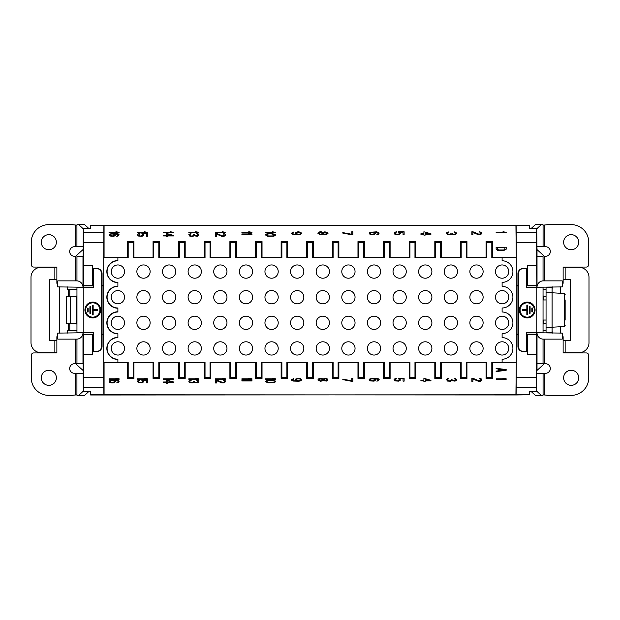 <?xml version="1.0" encoding="UTF-8"?>
<svg xmlns="http://www.w3.org/2000/svg" width="620" height="620" viewBox="0 0 620 620"><rect width="100%" height="100%" fill="white"/><g stroke="black" fill="none" stroke-linecap="round" stroke-linejoin="round"><path stroke-width="0.93" d="M103.718 257.556L103.718 362.444L117.893 362.444L117.893 359.468A11.044 11.044 0 0 1 106.849 348.425A11.044 11.044 0 0 1 117.893 337.381L117.893 333.847A11.044 11.044 0 0 1 106.849 322.811A11.044 11.044 0 0 1 117.893 311.767L117.893 308.233A11.044 11.044 0 0 1 106.849 297.189A11.044 11.044 0 0 1 117.893 286.153L117.893 282.379A10.796 10.796 0 0 1 107.09 271.576A10.796 10.796 0 0 1 117.893 260.78L117.893 257.556L103.718 257.455L127.441 257.215L127.441 241.583L133.951 241.583L133.207 242.327L128.185 242.327L128.185 257.517L117.893 257.556M117.893 282.619A11.044 11.044 0 0 1 106.849 271.576A11.044 11.044 0 0 1 117.893 260.532M544.368 363.738L536.718 370.69L536.718 391.654L529.65 391.654L529.589 394.793L515.925 394.963L516.282 362.444L491.815 362.483L491.815 377.673L486.793 377.673L486.793 362.483L466.201 362.483L466.201 377.673L461.179 377.673L461.179 362.483L440.588 362.483L440.588 377.673L441.332 378.417L434.814 378.417L435.565 377.673L440.588 377.673M435.565 377.673L435.565 362.483L414.974 362.483L414.974 377.673L409.944 377.673L409.944 362.483L389.352 362.483L389.352 377.673L384.33 377.673L383.586 378.417L390.104 378.417L390.104 362.785L409.944 362.483M236.414 378.417L235.67 377.673L230.648 377.673L230.648 362.483L210.056 362.483L229.896 362.785L229.896 378.417L236.414 378.417L236.414 362.785L255.518 362.785L255.518 378.417L262.028 378.417L262.028 362.785L281.131 362.785L281.131 378.417L287.641 378.417L287.641 362.785L306.745 362.785L306.745 378.417L313.255 378.417L313.255 362.785L332.359 362.785L332.359 378.417L338.869 378.417L338.869 362.785L357.972 362.785L357.972 378.417L364.483 378.417L364.483 362.785L384.33 362.483L384.33 377.673M384.33 362.483L363.738 362.483L363.738 377.673L358.716 377.673L358.716 362.483L338.125 362.483L338.125 377.673L333.103 377.673L332.359 378.417M332.359 362.785L333.103 362.483L333.103 377.673M333.103 362.483L312.511 362.483L312.511 377.673L307.489 377.673L306.745 378.417M306.745 362.785L307.489 362.483L307.489 377.673M307.489 362.483L286.897 362.483L286.897 377.673L281.875 377.673L281.875 362.483L261.284 362.483L261.284 377.673L256.262 377.673L255.518 378.417M255.518 362.785L256.262 362.483L256.262 377.673M256.262 362.483L235.67 362.483L235.67 377.673M210.056 362.483L210.056 377.673L210.8 378.417L204.282 378.417L205.026 377.673L210.056 377.673M205.026 377.673L205.026 362.483L184.434 362.483L184.434 377.673L179.412 377.673L179.412 362.483L158.821 362.483L158.821 377.673L159.565 378.417L153.055 378.417L153.799 377.673L158.821 377.673M153.799 377.673L153.799 362.483L133.207 362.483L133.207 377.673L133.951 378.417L127.441 378.417L128.185 377.673L133.207 377.673M128.185 377.673L128.185 362.483L117.893 362.444M117.893 337.381L117.893 337.621A10.796 10.796 0 0 0 107.09 348.425A10.796 10.796 0 0 0 117.893 359.22L117.893 359.468M117.893 311.767L117.893 312.007A10.796 10.796 0 0 0 107.09 322.811A10.796 10.796 0 0 0 117.893 333.606L117.893 333.847M117.893 286.153L117.893 286.394A10.796 10.796 0 0 0 107.09 297.189A10.796 10.796 0 0 0 117.893 307.993L117.893 308.233M133.207 242.327L133.207 257.517L153.799 257.517L153.799 242.327L158.821 242.327L158.821 257.517L179.412 257.517L179.412 242.327L184.434 242.327L184.434 257.517L205.026 257.517L205.026 242.327L210.056 242.327L210.056 257.517L230.648 257.517L230.648 242.327L235.67 242.327L235.67 257.517L256.262 257.517L256.262 242.327L261.284 242.327L261.284 257.517L281.875 257.517L281.875 242.327L286.897 242.327L286.897 257.517L307.489 257.517L307.489 242.327L312.511 242.327L312.511 257.517L333.103 257.517L333.103 242.327L338.125 242.327L338.125 257.517L358.716 257.517L358.716 242.327L363.738 242.327L363.738 257.517L384.33 257.517L384.33 242.327L389.352 242.327L389.352 257.517L409.944 257.517L409.944 242.327L414.974 242.327L414.974 257.517L435.565 257.517L435.565 242.327L440.588 242.327L440.588 257.517L461.179 257.517L461.179 242.327L466.201 242.327L466.201 257.517L486.793 257.517L486.793 242.327L491.815 242.327L491.815 257.517L502.107 257.517L502.107 260.78A10.796 10.796 0 0 1 512.911 271.576A10.796 10.796 0 0 1 502.107 282.379L502.107 286.394A10.796 10.796 0 0 1 512.911 297.189A10.796 10.796 0 0 1 502.107 307.993L502.107 312.007A10.796 10.796 0 0 1 512.911 322.811A10.796 10.796 0 0 1 502.107 333.606L502.107 337.621A10.796 10.796 0 0 1 512.911 348.425A10.796 10.796 0 0 1 502.107 359.22L502.107 362.444M469.867 348.425A6.626 6.626 0 0 0 476.493 355.051A6.626 6.626 0 0 0 483.127 348.425A6.626 6.626 0 0 0 476.493 341.791A6.626 6.626 0 0 0 469.867 348.425M444.253 348.425A6.626 6.626 0 0 0 450.88 355.051A6.626 6.626 0 0 0 457.514 348.425A6.626 6.626 0 0 0 450.88 341.791A6.626 6.626 0 0 0 444.253 348.425M418.639 348.425A6.626 6.626 0 0 0 425.266 355.051A6.626 6.626 0 0 0 431.9 348.425A6.626 6.626 0 0 0 425.266 341.791A6.626 6.626 0 0 0 418.639 348.425M393.026 348.425A6.626 6.626 0 0 0 399.652 355.051A6.626 6.626 0 0 0 406.278 348.425A6.626 6.626 0 0 0 399.652 341.791A6.626 6.626 0 0 0 393.026 348.425M367.404 348.425A6.626 6.626 0 0 0 374.038 355.051A6.626 6.626 0 0 0 380.665 348.425A6.626 6.626 0 0 0 374.038 341.791A6.626 6.626 0 0 0 367.404 348.425M341.791 348.425A6.626 6.626 0 0 0 348.425 355.051A6.626 6.626 0 0 0 355.051 348.425A6.626 6.626 0 0 0 348.425 341.791A6.626 6.626 0 0 0 341.791 348.425M316.177 348.425A6.626 6.626 0 0 0 322.811 355.051A6.626 6.626 0 0 0 329.437 348.425A6.626 6.626 0 0 0 322.811 341.791A6.626 6.626 0 0 0 316.177 348.425M290.563 348.425A6.626 6.626 0 0 0 297.189 355.051A6.626 6.626 0 0 0 303.823 348.425A6.626 6.626 0 0 0 297.189 341.791A6.626 6.626 0 0 0 290.563 348.425M264.949 348.425A6.626 6.626 0 0 0 271.576 355.051A6.626 6.626 0 0 0 278.21 348.425A6.626 6.626 0 0 0 271.576 341.791A6.626 6.626 0 0 0 264.949 348.425M239.335 348.425A6.626 6.626 0 0 0 245.962 355.051A6.626 6.626 0 0 0 252.596 348.425A6.626 6.626 0 0 0 245.962 341.791A6.626 6.626 0 0 0 239.335 348.425M213.722 348.425A6.626 6.626 0 0 0 220.348 355.051A6.626 6.626 0 0 0 226.974 348.425A6.626 6.626 0 0 0 220.348 341.791A6.626 6.626 0 0 0 213.722 348.425M188.1 348.425A6.626 6.626 0 0 0 194.734 355.051A6.626 6.626 0 0 0 201.361 348.425A6.626 6.626 0 0 0 194.734 341.791A6.626 6.626 0 0 0 188.1 348.425M162.487 348.425A6.626 6.626 0 0 0 169.12 355.051A6.626 6.626 0 0 0 175.747 348.425A6.626 6.626 0 0 0 169.12 341.791A6.626 6.626 0 0 0 162.487 348.425M136.873 348.425A6.626 6.626 0 0 0 143.507 355.051A6.626 6.626 0 0 0 150.133 348.425A6.626 6.626 0 0 0 143.507 341.791A6.626 6.626 0 0 0 136.873 348.425M111.259 348.425A6.626 6.626 0 0 0 117.893 355.051A6.626 6.626 0 0 0 124.519 348.425A6.626 6.626 0 0 0 117.893 341.791A6.626 6.626 0 0 0 111.259 348.425M495.481 322.811A6.626 6.626 0 0 0 502.107 329.437A6.626 6.626 0 0 0 508.741 322.811A6.626 6.626 0 0 0 502.107 316.177A6.626 6.626 0 0 0 495.481 322.811M469.867 322.811A6.626 6.626 0 0 0 476.493 329.437A6.626 6.626 0 0 0 483.127 322.811A6.626 6.626 0 0 0 476.493 316.177A6.626 6.626 0 0 0 469.867 322.811M444.253 322.811A6.626 6.626 0 0 0 450.88 329.437A6.626 6.626 0 0 0 457.514 322.811A6.626 6.626 0 0 0 450.88 316.177A6.626 6.626 0 0 0 444.253 322.811M418.639 322.811A6.626 6.626 0 0 0 425.266 329.437A6.626 6.626 0 0 0 431.9 322.811A6.626 6.626 0 0 0 425.266 316.177A6.626 6.626 0 0 0 418.639 322.811M393.026 322.811A6.626 6.626 0 0 0 399.652 329.437A6.626 6.626 0 0 0 406.278 322.811A6.626 6.626 0 0 0 399.652 316.177A6.626 6.626 0 0 0 393.026 322.811M367.404 322.811A6.626 6.626 0 0 0 374.038 329.437A6.626 6.626 0 0 0 380.665 322.811A6.626 6.626 0 0 0 374.038 316.177A6.626 6.626 0 0 0 367.404 322.811M341.791 322.811A6.626 6.626 0 0 0 348.425 329.437A6.626 6.626 0 0 0 355.051 322.811A6.626 6.626 0 0 0 348.425 316.177A6.626 6.626 0 0 0 341.791 322.811M316.177 322.811A6.626 6.626 0 0 0 322.811 329.437A6.626 6.626 0 0 0 329.437 322.811A6.626 6.626 0 0 0 322.811 316.177A6.626 6.626 0 0 0 316.177 322.811M290.563 322.811A6.626 6.626 0 0 0 297.189 329.437A6.626 6.626 0 0 0 303.823 322.811A6.626 6.626 0 0 0 297.189 316.177A6.626 6.626 0 0 0 290.563 322.811M264.949 322.811A6.626 6.626 0 0 0 271.576 329.437A6.626 6.626 0 0 0 278.21 322.811A6.626 6.626 0 0 0 271.576 316.177A6.626 6.626 0 0 0 264.949 322.811M239.335 322.811A6.626 6.626 0 0 0 245.962 329.437A6.626 6.626 0 0 0 252.596 322.811A6.626 6.626 0 0 0 245.962 316.177A6.626 6.626 0 0 0 239.335 322.811M213.722 322.811A6.626 6.626 0 0 0 220.348 329.437A6.626 6.626 0 0 0 226.974 322.811A6.626 6.626 0 0 0 220.348 316.177A6.626 6.626 0 0 0 213.722 322.811M188.1 322.811A6.626 6.626 0 0 0 194.734 329.437A6.626 6.626 0 0 0 201.361 322.811A6.626 6.626 0 0 0 194.734 316.177A6.626 6.626 0 0 0 188.1 322.811M162.487 322.811A6.626 6.626 0 0 0 169.12 329.437A6.626 6.626 0 0 0 175.747 322.811A6.626 6.626 0 0 0 169.12 316.177A6.626 6.626 0 0 0 162.487 322.811M136.873 322.811A6.626 6.626 0 0 0 143.507 329.437A6.626 6.626 0 0 0 150.133 322.811A6.626 6.626 0 0 0 143.507 316.177A6.626 6.626 0 0 0 136.873 322.811M111.259 322.811A6.626 6.626 0 0 0 117.893 329.437A6.626 6.626 0 0 0 124.519 322.811A6.626 6.626 0 0 0 117.893 316.177A6.626 6.626 0 0 0 111.259 322.811M495.481 297.189A6.626 6.626 0 0 0 502.107 303.823A6.626 6.626 0 0 0 508.741 297.189A6.626 6.626 0 0 0 502.107 290.563A6.626 6.626 0 0 0 495.481 297.189M469.867 297.189A6.626 6.626 0 0 0 476.493 303.823A6.626 6.626 0 0 0 483.127 297.189A6.626 6.626 0 0 0 476.493 290.563A6.626 6.626 0 0 0 469.867 297.189M444.253 297.189A6.626 6.626 0 0 0 450.88 303.823A6.626 6.626 0 0 0 457.514 297.189A6.626 6.626 0 0 0 450.88 290.563A6.626 6.626 0 0 0 444.253 297.189M418.639 297.189A6.626 6.626 0 0 0 425.266 303.823A6.626 6.626 0 0 0 431.9 297.189A6.626 6.626 0 0 0 425.266 290.563A6.626 6.626 0 0 0 418.639 297.189M393.026 297.189A6.626 6.626 0 0 0 399.652 303.823A6.626 6.626 0 0 0 406.278 297.189A6.626 6.626 0 0 0 399.652 290.563A6.626 6.626 0 0 0 393.026 297.189M367.404 297.189A6.626 6.626 0 0 0 374.038 303.823A6.626 6.626 0 0 0 380.665 297.189A6.626 6.626 0 0 0 374.038 290.563A6.626 6.626 0 0 0 367.404 297.189M341.791 297.189A6.626 6.626 0 0 0 348.425 303.823A6.626 6.626 0 0 0 355.051 297.189A6.626 6.626 0 0 0 348.425 290.563A6.626 6.626 0 0 0 341.791 297.189M316.177 297.189A6.626 6.626 0 0 0 322.811 303.823A6.626 6.626 0 0 0 329.437 297.189A6.626 6.626 0 0 0 322.811 290.563A6.626 6.626 0 0 0 316.177 297.189M290.563 297.189A6.626 6.626 0 0 0 297.189 303.823A6.626 6.626 0 0 0 303.823 297.189A6.626 6.626 0 0 0 297.189 290.563A6.626 6.626 0 0 0 290.563 297.189M264.949 297.189A6.626 6.626 0 0 0 271.576 303.823A6.626 6.626 0 0 0 278.21 297.189A6.626 6.626 0 0 0 271.576 290.563A6.626 6.626 0 0 0 264.949 297.189M239.335 297.189A6.626 6.626 0 0 0 245.962 303.823A6.626 6.626 0 0 0 252.596 297.189A6.626 6.626 0 0 0 245.962 290.563A6.626 6.626 0 0 0 239.335 297.189M213.722 297.189A6.626 6.626 0 0 0 220.348 303.823A6.626 6.626 0 0 0 226.974 297.189A6.626 6.626 0 0 0 220.348 290.563A6.626 6.626 0 0 0 213.722 297.189M188.1 297.189A6.626 6.626 0 0 0 194.734 303.823A6.626 6.626 0 0 0 201.361 297.189A6.626 6.626 0 0 0 194.734 290.563A6.626 6.626 0 0 0 188.1 297.189M162.487 297.189A6.626 6.626 0 0 0 169.12 303.823A6.626 6.626 0 0 0 175.747 297.189A6.626 6.626 0 0 0 169.12 290.563A6.626 6.626 0 0 0 162.487 297.189M136.873 297.189A6.626 6.626 0 0 0 143.507 303.823A6.626 6.626 0 0 0 150.133 297.189A6.626 6.626 0 0 0 143.507 290.563A6.626 6.626 0 0 0 136.873 297.189M111.259 297.189A6.626 6.626 0 0 0 117.893 303.823A6.626 6.626 0 0 0 124.519 297.189A6.626 6.626 0 0 0 117.893 290.563A6.626 6.626 0 0 0 111.259 297.189M495.481 271.576A6.626 6.626 0 0 0 502.107 278.21A6.626 6.626 0 0 0 508.741 271.576A6.626 6.626 0 0 0 502.107 264.949A6.626 6.626 0 0 0 495.481 271.576M469.867 271.576A6.626 6.626 0 0 0 476.493 278.21A6.626 6.626 0 0 0 483.127 271.576A6.626 6.626 0 0 0 476.493 264.949A6.626 6.626 0 0 0 469.867 271.576M444.253 271.576A6.626 6.626 0 0 0 450.88 278.21A6.626 6.626 0 0 0 457.514 271.576A6.626 6.626 0 0 0 450.88 264.949A6.626 6.626 0 0 0 444.253 271.576M418.639 271.576A6.626 6.626 0 0 0 425.266 278.21A6.626 6.626 0 0 0 431.9 271.576A6.626 6.626 0 0 0 425.266 264.949A6.626 6.626 0 0 0 418.639 271.576M393.026 271.576A6.626 6.626 0 0 0 399.652 278.21A6.626 6.626 0 0 0 406.278 271.576A6.626 6.626 0 0 0 399.652 264.949A6.626 6.626 0 0 0 393.026 271.576M367.404 271.576A6.626 6.626 0 0 0 374.038 278.21A6.626 6.626 0 0 0 380.665 271.576A6.626 6.626 0 0 0 374.038 264.949A6.626 6.626 0 0 0 367.404 271.576M341.791 271.576A6.626 6.626 0 0 0 348.425 278.21A6.626 6.626 0 0 0 355.051 271.576A6.626 6.626 0 0 0 348.425 264.949A6.626 6.626 0 0 0 341.791 271.576M316.177 271.576A6.626 6.626 0 0 0 322.811 278.21A6.626 6.626 0 0 0 329.437 271.576A6.626 6.626 0 0 0 322.811 264.949A6.626 6.626 0 0 0 316.177 271.576M290.563 271.576A6.626 6.626 0 0 0 297.189 278.21A6.626 6.626 0 0 0 303.823 271.576A6.626 6.626 0 0 0 297.189 264.949A6.626 6.626 0 0 0 290.563 271.576M264.949 271.576A6.626 6.626 0 0 0 271.576 278.21A6.626 6.626 0 0 0 278.21 271.576A6.626 6.626 0 0 0 271.576 264.949A6.626 6.626 0 0 0 264.949 271.576M239.335 271.576A6.626 6.626 0 0 0 245.962 278.21A6.626 6.626 0 0 0 252.596 271.576A6.626 6.626 0 0 0 245.962 264.949A6.626 6.626 0 0 0 239.335 271.576M213.722 271.576A6.626 6.626 0 0 0 220.348 278.21A6.626 6.626 0 0 0 226.974 271.576A6.626 6.626 0 0 0 220.348 264.949A6.626 6.626 0 0 0 213.722 271.576M188.1 271.576A6.626 6.626 0 0 0 194.734 278.21A6.626 6.626 0 0 0 201.361 271.576A6.626 6.626 0 0 0 194.734 264.949A6.626 6.626 0 0 0 188.1 271.576M162.487 271.576A6.626 6.626 0 0 0 169.12 278.21A6.626 6.626 0 0 0 175.747 271.576A6.626 6.626 0 0 0 169.12 264.949A6.626 6.626 0 0 0 162.487 271.576M136.873 271.576A6.626 6.626 0 0 0 143.507 278.21A6.626 6.626 0 0 0 150.133 271.576A6.626 6.626 0 0 0 143.507 264.949A6.626 6.626 0 0 0 136.873 271.576M111.259 271.576A6.626 6.626 0 0 0 117.893 278.21A6.626 6.626 0 0 0 124.519 271.576A6.626 6.626 0 0 0 117.893 264.949A6.626 6.626 0 0 0 111.259 271.576M495.481 348.425A6.626 6.626 0 0 0 502.107 355.051A6.626 6.626 0 0 0 508.741 348.425A6.626 6.626 0 0 0 502.107 341.791A6.626 6.626 0 0 0 495.481 348.425M90.412 394.793L103.904 394.793L103.718 377.479L83.406 377.479L83.281 391.654L90.35 391.654L90.621 395.002L529.589 394.793M529.589 225.207L90.412 225.207L529.589 225.207L529.65 228.346L536.718 228.346L536.595 242.521L516.282 242.521L516.282 257.455L515.925 225.037M552.343 333.103L552.087 330.584M546.057 330.584L543.043 330.584M560.503 286.897L560.503 293.159M560.503 326.841L560.503 333.103M563.13 352.695L578.956 352.695A10.044 10.044 0 0 0 589 342.643L589 277.357A10.044 10.044 0 0 0 578.956 267.305L565.146 267.305L565.146 279.612L563.13 279.62M565.146 352.695L565.146 340.388L563.13 340.38M537.013 370.388L537.021 332.855A6.277 6.277 0 0 0 543.298 339.132L562.239 339.132L562.239 333.103L526.465 332.599L526.465 351.439L523.466 351.439A5.022 5.006 -90 0 1 518.467 346.41L518.467 273.591A5.022 5.006 -90 0 1 523.466 268.561L526.465 268.561L526.465 287.401L562.239 286.897L562.239 280.868L543.298 280.868A6.277 6.277 0 0 0 537.021 287.145L537.013 249.612L544.368 256.262M543.043 289.416L546.057 289.416M552.087 289.416L552.343 286.897M563.13 267.305L565.146 267.305M562.239 335.195A2.511 2.511 0 0 1 563.13 337.125L563.13 352.943L586.241 352.943A2.511 2.511 0 0 1 588.752 355.454L588.752 377.805A17.577 17.577 0 0 1 571.167 395.382L547.607 395.382A30.132 30.132 0 0 0 544.554 394.979L543.136 394.932M544.554 339.132L544.554 363.738L544.112 363.738L545.554 363.738A4.774 4.774 0 0 1 550.327 368.512A4.774 4.774 0 0 1 545.554 373.287L544.554 373.287L544.554 394.979L543.57 394.878M531.34 391.654L535.378 395.382L541.299 395.382L536.718 391.15M103.904 394.793L515.925 394.963M536.889 287.401L536.54 265.802L527.473 265.802L527.473 285.495L536.54 285.495M536.595 242.521L536.54 265.802M537.013 249.612L536.718 228.346M536.718 391.654L536.54 334.506L527.473 334.506L527.473 354.198L536.54 354.198M536.889 332.599L536.54 334.506M536.889 334.157L526.465 334.157M517.94 334.157L516.282 334.157M516.282 285.843L517.94 285.843M526.465 285.843L536.889 285.843M543.043 280.876L543.043 256.579L537.021 256.579L537.021 287.401M537.021 363.421L544.112 363.738L537.021 363.421L537.021 332.599M544.554 373.287L536.718 373.287M543.073 373.287L543.073 394.971A30.132 5.75 90 0 0 542.469 395.382L541.299 395.382M543.043 363.421L543.043 339.125M523.466 268.561L522.939 268.561A5.022 5.006 90 0 0 517.94 273.591L517.94 346.41A5.022 5.006 90 0 0 522.939 351.439L523.466 351.439M543.043 256.579L537.021 256.579M516.096 394.793L516.282 362.545M515.925 362.785L491.815 362.483M466.201 362.483L486.793 362.483M440.588 362.483L461.179 362.483M414.974 362.483L435.565 362.483M390.104 362.785L389.352 362.483M515.925 257.215L491.815 257.517M516.282 362.444L516.282 257.455M516.282 257.556L502.107 257.556M409.944 257.517L389.352 257.517M435.565 257.517L414.974 257.517M461.179 257.517L440.588 257.517M486.793 257.517L466.201 257.517M492.559 257.215L492.559 241.583L491.815 242.327M486.049 257.215L486.049 241.583L486.793 242.327M486.049 241.583L492.559 241.583M104.075 257.215L104.075 225.037M466.945 257.215L466.945 241.583L466.201 242.327M460.435 257.215L460.435 241.583L466.945 241.583M441.332 257.215L441.332 241.583L440.588 242.327M434.814 257.215L434.814 241.583L441.332 241.583M415.718 257.215L415.718 241.583L414.974 242.327M409.2 257.215L409.2 241.583L415.718 241.583M390.104 257.215L390.104 241.583L383.586 241.583L384.33 242.327M133.951 241.583L133.951 257.215L153.055 257.215L153.055 241.583L159.565 241.583L159.565 257.215L178.668 257.215L178.668 241.583L185.186 241.583L185.186 257.215L204.282 257.215L204.282 241.583L210.8 241.583L210.8 257.215L229.896 257.215L229.896 241.583L236.414 241.583L236.414 257.215L255.518 257.215L255.518 241.583L262.028 241.583L262.028 257.215L281.131 257.215L281.131 241.583L287.641 241.583L287.641 257.215L306.745 257.215L306.745 241.583L313.255 241.583L313.255 257.215L332.359 257.215L332.359 241.583L338.869 241.583L338.869 257.215L357.972 257.215L357.972 241.583L364.483 241.583L364.483 257.215L383.586 257.215L383.586 241.583M506.176 249.225L506.176 247.217L496.132 247.217L496.132 249.225L497.628 250.317L503.828 250.48L506.176 249.225M496.132 232.763L506.176 232.763L506.176 232.26L502.975 231.764L504.471 232.26L496.132 232.26L496.132 232.763M472.921 231.764L471.859 231.764L471.859 234.771L472.921 234.771L472.921 232.43L478.268 234.693L480.407 234.693L481.903 233.515L481.26 232.26L479.547 231.841L480.833 233.438L479.121 234.275L472.921 231.764M447.532 234.523L450.523 234.693L451.593 234.104L455.01 234.608L456.297 233.934L456.506 233.182L455.863 232.26L454.158 231.841L455.436 233.097L454.793 234.104L452.871 234.104L452.019 233.097L451.166 233.097L450.523 234.19L448.81 234.352L447.532 233.515L447.741 232.601L448.81 232.182L448.175 231.841L446.462 232.934L447.532 234.523M430.946 233.771L423.894 231.764L423.894 233.771L420.903 233.771L420.903 234.275L423.894 234.275L423.894 235.112L425.18 235.112L425.18 234.275L430.946 234.275L430.946 233.771M398.559 232.345L399.412 233.019L399.195 233.856L397.064 234.352L395.142 233.515L396.637 231.764L394.925 232.182L394.072 233.019L394.925 234.352L398.768 234.608L400.481 233.515L399.629 232.182L403.046 232.182L403.046 234.608L404.116 234.608L404.116 231.764L398.559 231.764L398.559 232.345M374.062 234.608L375.557 233.515L374.488 232.182L377.906 232.763L378.123 233.515L376.844 234.608L378.34 234.275L379.192 233.097L378.34 232.26L376.41 231.841L370.001 232.26L369.148 233.097L370.001 234.352L374.062 234.608M351.78 234.771L352.85 234.771L352.85 231.764L351.78 231.764L351.78 234.275L342.806 232.601L342.806 233.097L351.78 234.771M323.074 232.43L321.152 231.764L319.44 231.927L318.161 232.601L317.944 233.515L320.509 234.771L323.074 234.104L326.492 234.523L327.996 233.438L327.135 232.26L324.787 231.841L323.074 232.43M293.911 231.927L291.563 233.097L291.772 233.856L293.268 234.523L298.825 234.693L300.754 234.275L301.607 233.438L300.754 232.182L297.972 231.764L295.407 232.601L295.19 233.438L296.259 234.352L293.911 234.19L292.632 233.515L293.911 231.927M265.438 232.763L275.489 232.763L275.489 232.26L272.281 231.764L273.776 232.26L265.438 232.26L265.438 232.763M271.428 233.438L266.933 233.771L265.438 234.941L267.794 236.282L273.986 236.112L275.272 235.445L275.272 234.438L271.428 233.438M241.901 232.763L251.953 232.763L251.953 232.26L248.744 231.764L250.24 232.26L241.901 232.26L241.901 232.763M241.901 234.438L251.953 234.438L251.953 233.934L248.744 233.438L250.24 233.934L241.901 233.934L241.901 234.438M215.458 232.763L225.502 232.763L225.502 232.26L222.293 231.764L223.797 232.26L215.458 232.26L215.458 232.763M216.527 233.438L215.458 233.438L215.458 236.445L216.527 236.445L216.527 234.104L221.867 236.367L224.006 236.367L225.502 235.189L224.858 233.934L223.154 233.515L224.432 235.112L222.727 235.949L216.527 233.438M188.821 232.763L198.865 232.763L198.865 232.26L195.657 231.764L197.152 232.26L188.821 232.26L188.821 232.763M189.891 236.197L192.882 236.367L193.952 235.778L197.369 236.282L198.648 235.608L198.865 234.856L198.222 233.934L196.517 233.515L197.796 234.771L197.152 235.778L195.23 235.778L194.378 234.771L193.525 234.771L192.882 235.863L191.169 236.026L189.891 235.189L190.1 234.275L191.169 233.856L190.534 233.515L188.821 234.608L189.891 236.197M163.517 232.763L173.561 232.763L173.561 232.26L170.361 231.764L171.856 232.26L163.517 232.26L163.517 232.763M173.561 235.445L166.509 233.438L166.509 235.445L163.517 235.445L163.517 235.949L166.509 235.949L166.509 236.786L167.795 236.786L167.795 235.949L173.561 235.949L173.561 235.445M137.407 232.763L147.452 232.763L147.452 232.26L144.251 231.764L145.746 232.26L137.407 232.26L137.407 232.763M141.895 234.019L142.755 234.693L142.538 235.53L140.399 236.026L138.477 235.189L139.973 233.438L138.26 233.856L137.407 234.693L138.26 236.026L142.112 236.282L143.817 235.189L142.964 233.856L146.382 233.856L146.382 236.282L147.452 236.282L147.452 233.438L141.895 233.438L141.895 234.019M109.058 232.763L119.102 232.763L119.102 232.26L115.901 231.764L117.397 232.26L109.058 232.26L109.058 232.763M113.972 236.282L115.467 235.189L114.406 233.856L117.823 234.438L118.033 235.189L116.754 236.282L118.25 235.949L119.102 234.771L118.25 233.934L116.328 233.515L109.91 233.934L109.058 234.771L109.91 236.026L113.972 236.282M504.897 247.721L504.897 249.225L503.611 249.984L498.697 249.984L497.418 249.225L497.418 247.721L504.897 247.721M425.18 232.345L429.242 233.771L425.18 233.771L425.18 232.345M373.418 234.275L370.853 234.104L370.218 233.019L371.496 232.345L373.418 232.345L374.488 233.019L373.418 234.275M319.013 233.097L321.152 232.182L322.648 233.438L320.509 234.352L319.013 233.097M326.926 233.438L324.996 234.275L323.717 233.771L323.501 233.097L325.43 232.26L326.709 232.763L326.926 233.438M298.189 234.275L296.259 233.515L296.903 232.43L299.251 232.26L300.537 232.934L299.894 234.019L298.189 234.275M271.211 233.856L274.203 234.523L274.203 235.36L272.49 235.949L268.429 235.949L266.507 234.941L268.429 233.934L271.211 233.856M167.795 234.019L171.856 235.445L167.795 235.445L167.795 234.019M113.336 235.949L110.771 235.778L110.127 234.693L111.406 234.019L113.336 234.019L114.406 234.693L113.336 235.949M127.441 257.215L128.185 257.517M153.055 257.215L153.799 257.517M133.951 257.215L133.207 257.517M178.668 257.215L179.412 257.517M159.565 257.215L158.821 257.517M204.282 257.215L205.026 257.517M185.186 257.215L184.434 257.517M229.896 257.215L230.648 257.517M210.8 257.215L210.056 257.517M103.718 362.444L128.185 362.483M229.896 362.785L230.648 362.483M184.434 362.483L205.026 362.483M158.821 362.483L179.412 362.483M133.207 362.483L153.799 362.483M127.441 362.785L127.441 378.417M133.951 362.785L133.951 378.417M153.055 362.785L153.055 378.417M159.565 362.785L159.565 378.417M178.668 362.785L178.668 378.417L179.412 377.673M185.186 362.785L185.186 378.417L178.668 378.417M204.282 362.785L204.282 378.417M210.8 362.785L210.8 378.417M383.586 362.785L383.586 378.417M409.2 362.785L409.2 378.417L409.944 377.673M415.718 362.785L415.718 378.417L409.2 378.417M434.814 362.785L434.814 378.417M441.332 362.785L441.332 378.417M460.435 362.785L460.435 378.417L461.179 377.673M466.945 362.785L466.945 378.417L460.435 378.417M486.049 362.785L486.049 378.417L486.793 377.673M492.559 362.785L492.559 378.417L486.049 378.417M104.075 362.785L104.075 394.963M506.176 370.272L506.176 369.597L496.132 368.264L496.132 368.76L498.697 369.101L498.697 370.776L496.132 371.109L496.132 371.613L506.176 370.272M496.132 379.308L506.176 379.308L506.176 378.804L502.975 378.308L504.471 378.804L496.132 378.804L496.132 379.308M472.921 378.308L471.859 378.308L471.859 381.323L472.921 381.323L472.921 378.975L478.268 381.238L480.407 381.238L481.903 380.068L481.686 379.146L480.407 378.471L479.547 378.386L479.547 378.804L480.616 379.223L480.616 380.401L479.121 380.82L472.921 378.308M447.532 381.067L450.523 381.238L451.593 380.649L455.01 381.153L456.297 380.486L456.506 379.727L455.863 378.804L454.158 378.386L455.436 379.642L454.793 380.649L452.871 380.649L452.019 379.642L451.166 379.642L450.523 380.734L448.81 380.905L447.532 380.068L447.741 379.146L448.81 378.727L448.175 378.386L446.462 379.479L447.532 381.067M430.946 380.316L423.894 378.308L423.894 380.316L420.903 380.316L420.903 380.82L423.894 380.82L423.894 381.656L425.18 381.656L425.18 380.82L430.946 380.82L430.946 380.316M398.559 378.89L399.412 379.564L399.195 380.401L397.064 380.905L395.142 380.068L395.351 379.223L396.637 378.804L396.637 378.308L394.925 378.727L394.072 379.564L394.925 380.905L398.768 381.153L400.481 380.068L399.629 378.727L403.046 378.727L403.046 381.153L404.116 381.153L404.116 378.308L398.559 378.308L398.559 378.89M374.062 381.153L375.557 380.068L374.488 378.727L377.906 379.308L378.123 380.068L376.844 381.153L378.34 380.82L379.192 379.642L378.34 378.804L376.41 378.386L370.001 378.804L369.148 379.642L370.001 380.905L374.062 381.153M351.78 381.323L352.85 381.323L352.85 378.308L351.78 378.308L351.78 380.82L342.806 379.146L342.806 379.642L351.78 381.323M323.074 378.975L321.152 378.308L319.44 378.471L318.161 379.146L317.944 380.068L320.509 381.323L323.074 380.649L326.492 381.067L327.996 379.983L327.135 378.804L324.787 378.386L323.074 378.975M293.911 378.471L291.563 379.642L291.772 380.401L293.268 381.067L298.825 381.238L300.754 380.82L301.607 379.983L300.754 378.727L297.972 378.308L295.407 379.146L295.19 379.983L296.259 380.905L293.911 380.734L292.632 380.068L293.911 378.471M265.438 379.308L275.489 379.308L275.489 378.804L272.281 378.308L273.776 378.804L265.438 378.804L265.438 379.308M271.428 379.983L266.933 380.316L265.438 381.486L267.794 382.827L273.986 382.656L275.272 381.99L275.272 380.982L271.428 379.983M241.901 379.308L251.953 379.308L251.953 378.804L248.744 378.308L250.24 378.804L241.901 378.804L241.901 379.308M241.901 380.982L251.953 380.982L251.953 380.486L248.744 379.983L250.24 380.486L241.901 380.486L241.901 380.982M215.458 379.308L225.502 379.308L225.502 378.804L222.293 378.308L223.797 378.804L215.458 378.804L215.458 379.308M216.527 379.983L215.458 379.983L215.458 382.997L216.527 382.997L216.527 380.649L221.867 382.912L224.006 382.912L225.502 381.742L225.292 380.82L224.006 380.145L223.154 380.068L223.154 380.486L224.223 380.905L224.223 382.075L222.727 382.494L216.527 379.983M188.821 379.308L198.865 379.308L198.865 378.804L195.657 378.308L197.152 378.804L188.821 378.804L188.821 379.308M189.891 382.742L192.882 382.912L193.952 382.323L197.369 382.827L198.648 382.16L198.865 381.401L198.222 380.486L196.517 380.068L197.796 381.323L197.152 382.323L195.23 382.323L194.378 381.323L193.525 381.323L192.882 382.408L191.169 382.579L189.891 381.742L190.1 380.82L191.169 380.401L190.534 380.068L188.821 381.153L189.03 382.16L189.891 382.742M163.517 379.308L173.561 379.308L173.561 378.804L170.361 378.308L171.856 378.804L163.517 378.804L163.517 379.308M173.561 381.99L166.509 379.983L166.509 381.99L163.517 381.99L163.517 382.494L166.509 382.494L166.509 383.331L167.795 383.331L167.795 382.494L173.561 382.494L173.561 381.99M137.407 379.308L147.452 379.308L147.452 378.804L144.251 378.308L145.746 378.804L137.407 378.804L137.407 379.308M141.895 380.564L142.755 381.238L142.538 382.075L140.399 382.579L138.477 381.742L139.973 379.983L138.26 380.401L137.407 381.238L138.26 382.579L142.112 382.827L143.817 381.742L142.964 380.401L146.382 380.401L146.382 382.827L147.452 382.827L147.452 379.983L141.895 379.983L141.895 380.564M109.058 379.308L119.102 379.308L119.102 378.804L115.901 378.308L117.397 378.804L109.058 378.804L109.058 379.308M113.972 382.827L115.467 381.742L114.406 380.401L117.823 380.982L118.033 381.742L116.754 382.827L118.25 382.494L119.102 381.323L118.25 380.486L116.328 380.068L110.771 380.231L109.275 380.905L109.275 382.16L111.84 382.997L113.972 382.827M505.323 369.938L499.557 370.69L499.557 369.179L505.323 369.938M425.18 378.89L429.242 380.316L425.18 380.316L425.18 378.89M373.418 380.82L370.853 380.649L370.218 379.564L371.496 378.89L373.418 378.89L374.488 379.564L373.418 380.82M319.013 379.642L321.152 378.727L322.648 379.983L320.509 380.905L319.013 379.642M326.926 379.983L324.996 380.82L323.717 380.316L323.501 379.642L325.43 378.804L326.709 379.308L326.926 379.983M298.189 380.82L296.259 380.068L296.903 378.975L299.251 378.804L300.537 379.479L299.894 380.564L298.189 380.82M271.211 380.401L274.203 381.067L274.203 381.904L272.49 382.494L268.429 382.494L266.507 381.486L268.429 380.486L271.211 380.401M167.795 380.564L171.856 381.99L167.795 381.99L167.795 380.564M113.336 382.494L110.771 382.323L110.127 381.238L111.406 380.564L113.336 380.564L114.406 381.238L113.336 382.494M185.186 378.417L184.434 377.673M229.896 378.417L230.648 377.673M236.414 362.785L235.67 362.483M364.483 362.785L363.738 362.483M338.869 362.785L338.125 362.483M357.972 362.785L358.716 362.483M313.255 362.785L312.511 362.483M287.641 362.785L286.897 362.483M262.028 362.785L261.284 362.483M281.131 362.785L281.875 362.483M364.483 378.417L363.738 377.673M357.972 378.417L358.716 377.673M389.352 377.673L390.104 378.417M338.869 378.417L338.125 377.673M313.255 378.417L312.511 377.673M287.641 378.417L286.897 377.673M281.131 378.417L281.875 377.673M262.028 378.417L261.284 377.673M415.718 378.417L414.974 377.673M466.945 378.417L466.201 377.673M492.559 378.417L491.815 377.673M103.718 377.479L103.718 362.545M83.281 391.654L82.979 332.599L82.979 363.421L75.888 363.738L82.979 363.421M82.979 332.599L82.979 332.855A6.277 6.277 0 0 1 76.702 339.132L57.761 339.132L57.761 333.103L76.957 332.855L76.957 287.145L57.761 286.897L57.761 280.868L76.702 280.868A6.277 6.277 0 0 1 82.979 287.145L83.281 228.346L90.35 228.346L90.412 225.207M103.904 225.207L103.718 257.455M83.281 228.346L83.406 242.521L103.718 242.521M83.406 377.479L83.46 334.506L92.527 334.506L92.527 354.198L83.46 354.198M92.527 334.506L93.535 334.459M102.06 334.459L103.718 334.459M103.718 285.541L102.06 285.541M93.535 285.541L83.46 285.495L83.111 287.401M83.46 285.495L83.406 242.521M93.535 334.157L83.46 334.506M102.06 334.157L103.718 334.157M83.111 334.157L83.111 332.599M103.718 285.843L102.06 285.843M93.535 285.843L83.111 285.843M82.979 287.401L82.979 256.579L76.957 256.579L76.957 280.876M76.957 339.125L76.957 363.421M76.957 295.639L76.454 296.438L66.534 296.438L66.534 323.562L76.454 323.562L76.957 324.361M69.789 323.562L69.789 330.584M69.789 289.416L69.789 296.438M67.657 333.103L67.657 330.584L76.957 330.584M82.987 370.388L75.632 363.738M56.869 267.305L54.855 267.305L54.855 279.612L56.869 279.62M75.632 256.262L82.987 249.612M76.957 289.416L67.657 289.416L67.657 286.897M56.869 352.695L41.044 352.695A10.044 10.044 0 0 1 31 342.643L31 277.357A10.044 10.044 0 0 1 41.044 267.305L54.855 267.305M54.855 279.612L49.584 279.612L49.584 340.388L56.869 340.38M57.761 284.805A2.511 2.511 0 0 1 56.869 282.875L56.869 267.057L33.759 267.057A2.511 2.511 0 0 1 31.248 264.546L31.248 242.195A17.577 17.577 0 0 1 48.833 224.618L72.393 224.618A30.132 30.132 0 0 0 75.446 225.021L76.865 225.068M54.855 340.388L54.855 352.695M59.497 333.103L59.497 286.897M68.231 289.416L68.231 296.438M68.231 323.562L68.231 330.584M83.281 373.287L74.447 373.287A4.774 4.774 0 0 1 69.672 368.512A4.774 4.774 0 0 1 74.447 363.738L75.888 363.738M76.865 394.932L75.446 394.979A30.132 30.132 0 0 0 72.393 395.382L48.833 395.382A17.577 17.577 0 0 1 31.248 377.805L31.248 355.454A2.511 2.511 0 0 1 33.759 352.943L56.869 352.943L56.869 337.125A2.511 2.511 0 0 1 57.761 335.195M83.281 391.15L78.701 395.382L84.622 395.382L88.66 391.654M78.701 395.382L77.531 395.382A30.132 5.75 -90 0 0 76.927 394.971L75.446 394.979L75.446 373.287M76.431 394.878L76.927 394.971L76.927 373.287M76.957 332.599L93.535 332.599L93.535 351.439L96.534 351.439A5.022 5.006 90 0 0 101.533 346.41L102.06 346.41A5.022 5.006 -90 0 1 97.061 351.439L96.534 351.439M76.957 287.401L93.535 287.401L93.535 268.561L97.061 268.561A5.022 5.006 -90 0 1 102.06 273.591L102.06 346.41M96.534 268.561A5.022 5.006 90 0 1 101.533 273.591L101.533 346.41M92.783 317.913A7.913 7.882 -90 0 0 100.665 310A7.913 7.882 -90 0 0 92.783 302.087A7.913 7.882 -90 0 0 84.901 310A7.913 7.882 -90 0 0 92.783 317.913M76.957 256.579L82.979 256.579M83.281 246.713L74.447 246.713A4.774 4.774 0 0 0 69.672 251.488A4.774 4.774 0 0 0 74.447 256.262L75.446 256.262L75.446 280.868M75.446 246.713L75.446 225.021L76.431 225.122M88.66 228.346L84.622 224.618L78.701 224.618L83.281 228.85M76.927 246.713L76.927 225.029A30.132 5.75 -90 0 0 77.531 224.618L78.701 224.618M41.3 242.195A7.533 7.533 0 0 0 48.833 249.728A7.533 7.533 0 0 0 56.366 242.195A7.533 7.533 0 0 0 48.833 234.662A7.533 7.533 0 0 0 41.3 242.195M92.814 317.913A7.913 7.882 90 0 1 84.963 310A7.913 7.882 90 0 1 92.814 302.087M92.783 317.153L92.845 317.153A7.153 7.13 -90 0 0 99.975 310A7.153 7.13 -90 0 0 92.845 302.847L92.783 302.847A7.153 7.13 90 0 1 99.913 310A7.153 7.13 90 0 1 92.783 317.153A7.153 7.13 90 0 1 85.653 310A7.153 7.13 90 0 1 92.783 302.847M92.403 305.265L93.155 305.265L93.155 309.675L97.549 309.675L97.549 310.426L93.155 310.426L93.155 314.836L92.403 314.836L92.403 305.265M89.9 313.387L89.9 306.714L90.652 306.714L90.652 313.387L89.9 313.387M87.404 311.938L87.404 308.163L88.156 308.163L88.156 311.938L87.404 311.938M93.155 314.836L92.473 314.836L92.473 305.265L93.155 305.265M93.225 309.675L97.549 309.675M97.549 310.426L93.225 310.426M90.652 313.387L89.97 313.387L89.97 306.714L90.652 306.714M88.156 311.938L87.466 311.938L87.466 308.163L88.156 308.163M41.3 377.805A7.533 7.533 0 0 0 48.833 385.338A7.533 7.533 0 0 0 56.366 377.805A7.533 7.533 0 0 0 48.833 370.272A7.533 7.533 0 0 0 41.3 377.805M83.46 265.802L92.527 265.802L92.527 285.495M527.473 334.506L526.465 334.459M517.94 334.459L516.282 334.459M516.282 285.541L517.94 285.541M526.465 285.541L527.473 285.495M516.096 225.207L516.282 242.521M127.441 241.583L128.185 242.327M153.055 241.583L153.799 242.327M159.565 241.583L158.821 242.327M178.668 241.583L179.412 242.327M185.186 241.583L184.434 242.327M204.282 241.583L205.026 242.327M210.8 241.583L210.056 242.327M229.896 241.583L230.648 242.327M236.414 241.583L235.67 242.327M236.414 257.215L235.67 257.517M255.518 257.215L256.262 257.517M281.131 257.215L281.875 257.517M262.028 257.215L261.284 257.517M306.745 257.215L307.489 257.517M287.641 257.215L286.897 257.517M332.359 257.215L333.103 257.517M313.255 257.215L312.511 257.517M357.972 257.215L358.716 257.517M338.869 257.215L338.125 257.517M383.586 257.215L384.33 257.517M364.483 257.215L363.738 257.517M255.518 241.583L256.262 242.327M262.028 241.583L261.284 242.327M281.131 241.583L281.875 242.327M287.641 241.583L286.897 242.327M306.745 241.583L307.489 242.327M313.255 241.583L312.511 242.327M332.359 241.583L333.103 242.327M338.869 241.583L338.125 242.327M357.972 241.583L358.716 242.327M364.483 241.583L363.738 242.327M390.104 241.583L389.352 242.327M460.435 241.583L461.179 242.327M434.814 241.583L435.565 242.327M409.2 241.583L409.944 242.327M565.146 340.388L570.415 340.388L570.415 279.612L565.146 279.612M543.043 295.639L543.546 296.438L546.057 296.438M543.043 324.361L543.546 323.562L546.057 323.562M543.043 287.401L543.043 332.599M527.217 302.087A7.913 7.882 90 0 0 519.335 310A7.913 7.882 90 0 0 527.217 317.913A7.913 7.882 90 0 0 535.099 310A7.913 7.882 90 0 0 527.217 302.087M527.186 302.087A7.913 7.882 -90 0 1 535.037 310A7.913 7.882 -90 0 1 527.186 317.913M527.217 302.847L527.155 302.847A7.153 7.13 90 0 0 520.025 310A7.153 7.13 90 0 0 527.155 317.153L527.217 317.153A7.153 7.13 -90 0 1 520.087 310A7.153 7.13 -90 0 1 527.217 302.847A7.153 7.13 -90 0 1 534.347 310A7.153 7.13 -90 0 1 527.217 317.153M527.597 314.735L526.845 314.735L526.845 310.326L522.451 310.326L522.451 309.574L526.845 309.574L526.845 305.164L527.597 305.164L527.597 314.735M530.1 306.613L530.1 313.286L529.348 313.286L529.348 306.613L530.1 306.613M532.596 308.062L532.596 311.837L531.844 311.837L531.844 308.062L532.596 308.062M526.845 305.164L527.527 305.164L527.527 314.735L526.845 314.735M526.775 310.326L522.451 310.326M522.451 309.574L526.775 309.574M529.348 306.613L530.03 306.613L530.03 313.286L529.348 313.286M531.844 308.062L532.534 308.062L532.534 311.837L531.844 311.837M536.718 246.713L545.554 246.713A4.774 4.774 0 0 1 550.327 251.488A4.774 4.774 0 0 1 545.554 256.262L544.112 256.262M543.136 225.068L544.554 225.021A30.132 30.132 0 0 0 547.607 224.618L571.167 224.618A17.577 17.577 0 0 1 588.752 242.195L588.752 264.546A2.511 2.511 0 0 1 586.241 267.057L563.13 267.057L563.13 282.875A2.511 2.511 0 0 1 562.239 284.805M544.554 246.713L544.554 225.021L543.57 225.122M536.718 228.85L541.299 224.618L535.378 224.618L531.34 228.346M541.299 224.618L542.469 224.618A30.132 5.75 90 0 0 543.073 225.029L543.073 246.713M563.634 242.195A7.533 7.533 0 0 0 571.167 249.728A7.533 7.533 0 0 0 578.7 242.195A7.533 7.533 0 0 0 571.167 234.662A7.533 7.533 0 0 0 563.634 242.195M546.057 292.423L546.057 287.401L552.087 287.401L552.087 332.599L546.057 332.599L546.057 292.423L564.223 293.485L564.223 326.515L546.057 327.577M565.146 299.956L565.146 320.044M565.146 306.985L565.146 313.015M563.634 377.805A7.533 7.533 0 0 0 571.167 385.338A7.533 7.533 0 0 0 578.7 377.805A7.533 7.533 0 0 0 571.167 370.272A7.533 7.533 0 0 0 563.634 377.805M518.467 273.591L517.94 273.591M516.243 387.182L536.633 387.182M103.757 387.182L83.367 387.182M83.367 232.818L103.757 232.818M70.3 296.438L70.3 323.562M76.206 323.562L76.206 296.438M75.446 363.738L75.446 339.132M83.832 287.401L83.832 332.599M102.06 273.591L101.533 273.591M516.282 377.479L536.595 377.479M536.633 232.818L516.243 232.818M543.794 296.438L543.794 299.956M543.794 320.044L543.794 323.562M536.168 332.599L536.168 287.401M517.94 346.41L518.467 346.41M544.554 256.262L544.554 280.868M546.057 320.044L543.043 320.044M546.057 299.956L543.043 299.956M564.223 293.485L565.146 294.485M564.223 326.515L565.146 325.515"/></g></svg>
